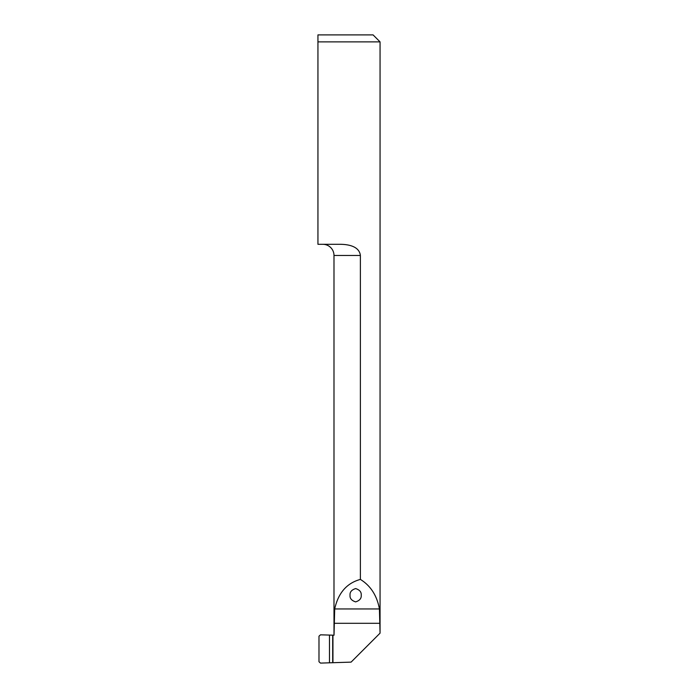 <?xml version="1.0" encoding="UTF-8"?>
<svg xmlns="http://www.w3.org/2000/svg" width="698" height="698" viewBox="0 0 698 698"><rect width="100%" height="100%" fill="white"/><g stroke="black" fill="none" stroke-linecap="round" stroke-linejoin="round"><path stroke-width="1.05" d="M350.047 595.228C349.733 592.079 351.591 589.862 355.631 588.571C359.671 589.862 361.529 592.079 361.215 595.228C361.529 598.378 359.671 600.594 355.631 601.885C351.591 600.594 349.733 598.378 350.047 595.228M333.993 635.206L333.993 255.468A11.168 11.168 0 0 0 322.825 244.3M380.061 633.051L379.424 608.953C376.955 595.551 370.603 585.701 360.377 579.41L360.377 255.468C359.269 246.132 348.058 244.361 340.179 244.3L317.939 244.3L317.939 41.88L380.061 41.88L380.061 633.051M317.939 34.9L317.939 41.88L317.939 34.9L373.081 34.9L380.061 41.88M380.035 633.182L351.094 662.123L320.504 663.1L318.986 661.739L318.986 636.192L320.504 634.822L332.946 635.171L332.946 662.751M360.377 579.41C346.819 583.092 338.26 592.934 334.691 608.953L334.028 635.206L332.946 635.171M333.993 255.468L360.377 255.468M379.424 608.953L334.691 608.953M380.035 623.305L334.028 623.305M329.482 635.224L329.482 662.707M332.684 635.224L332.684 662.699"/></g></svg>
